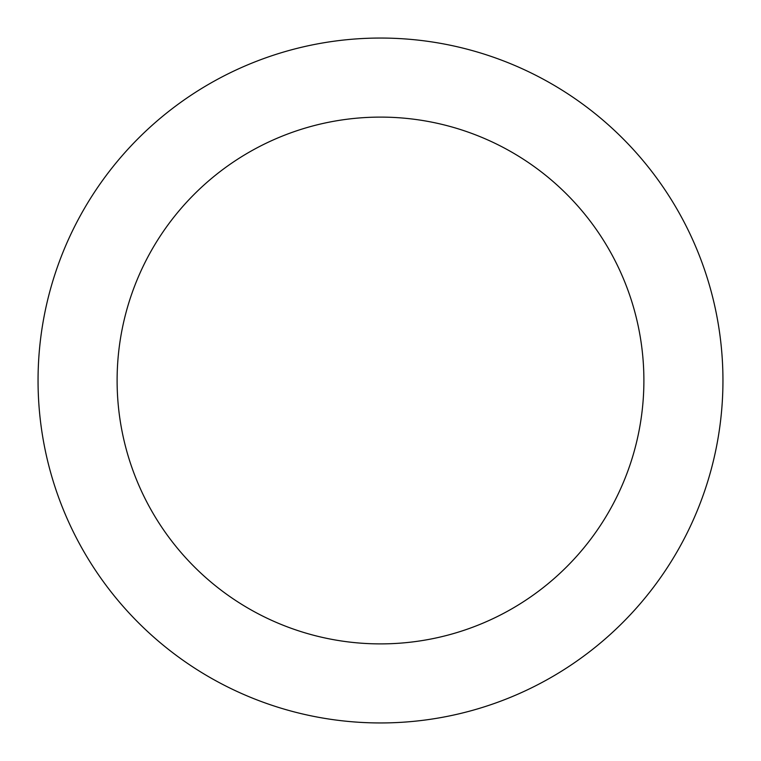 <?xml version="1.0" encoding="UTF-8"?>
<svg xmlns="http://www.w3.org/2000/svg" width="761" height="761" viewBox="0 0 761 761"><rect width="100%" height="100%" fill="white"/><g stroke="black" fill="none" stroke-linecap="round" stroke-linejoin="round"><path stroke-width="1.14" d="M722.95 380.5A342.45 342.45 0 0 1 380.5 722.95A342.45 342.45 0 0 1 38.05 380.5A342.45 342.45 0 0 1 380.5 38.05A342.45 342.45 0 0 1 722.95 380.5M643.892 380.5A263.392 263.392 0 0 1 380.5 643.892A263.392 263.392 0 0 1 117.108 380.5A263.392 263.392 0 0 1 380.5 117.108A263.392 263.392 0 0 1 643.892 380.5"/></g></svg>
